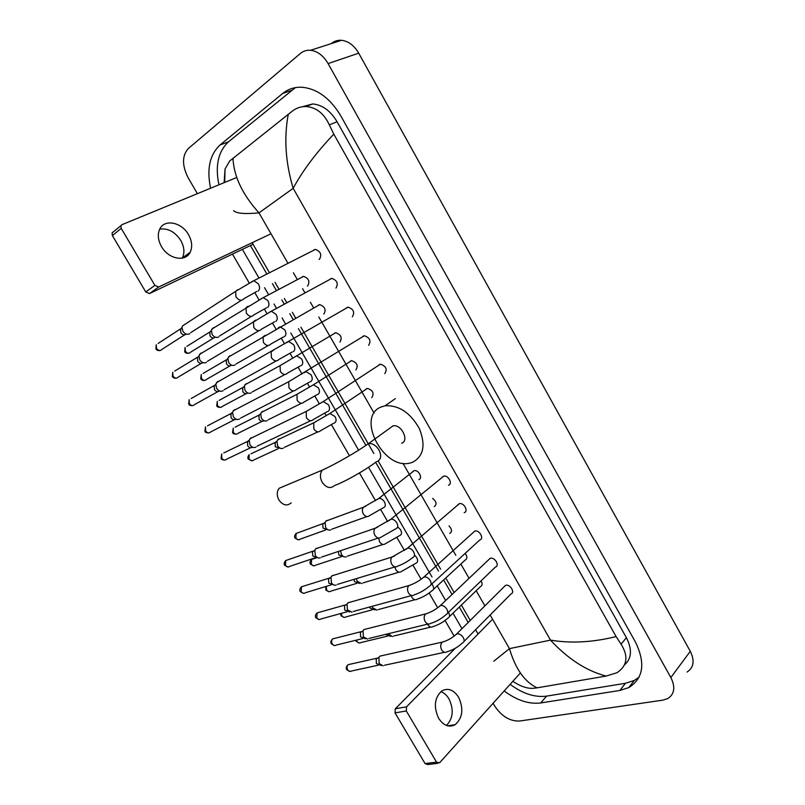 <?xml version="1.0" encoding="UTF-8"?>
<svg xmlns="http://www.w3.org/2000/svg" width="805" height="805" viewBox="0 0 805 805"><rect width="100%" height="100%" fill="white"/><g stroke="black" fill="none" stroke-linecap="round" stroke-linejoin="round"><path stroke-width="1.21" d="M440.858 691.636C444.078 692.803 446.785 695.208 448.959 698.851C453.98 709.557 453.145 718.432 446.463 725.466M438.665 718.352C443.555 725.667 449.049 727.78 455.147 724.691C462.684 717.939 463.821 708.762 458.558 697.18C453.577 689.674 447.952 687.611 441.693 691.012C434.459 697.804 433.452 706.921 438.665 718.352M437.88 763.311L427.606 764.539L425.05 763.563L436.562 762.174L439.59 762.788L520.362 672.95M395.034 712.888L395.295 708.782L406.545 706.83L406.304 710.966L395.034 712.888L425.05 763.563M455.248 648.307L395.295 708.782M406.304 710.966L436.562 762.174M406.545 706.83L491.805 620.021M284.346 486.089L279.154 488.273C276.709 491.654 276.638 495.578 278.943 500.026C282.927 505.369 287.003 506.325 291.179 502.884M401.665 443.283C409.574 440.597 401.252 423.833 393.001 425.875L389.529 428.391M380.896 407.068L385.092 405.79C398.847 405.066 410.268 412.643 419.335 428.532C425.875 445.014 423.621 456.274 412.573 462.281L410.007 463.056C383.744 470.311 355.77 417.121 380.896 407.068M464.012 641.434L510.954 593.969C515.421 592.631 510.118 583.897 505.691 585.316L503.93 586.905M383.17 665.836L379.165 663.572L378.914 657.323L379.91 656.145L382.445 655.572M381.117 665.504L376.378 663.562L376.197 659.064L378.239 657.755M447.54 613.179L495.427 567.052C500.046 565.784 494.733 556.758 490.265 558.298L488.565 559.837M367.593 639.1L363.357 636.805L363.025 630.778L363.991 629.55L366.607 628.886M365.4 638.798L360.62 636.916L360.388 632.569L362.451 631.16M430.957 584.752L479.79 539.964C484.54 538.776 479.307 529.499 474.779 531.099L473.109 532.608M351.916 612.202L347.448 609.878L347.046 604.062L348.022 602.764L350.668 602.039M349.601 611.941L344.781 610.099L344.49 605.913L346.563 604.414M464.203 512.664C468.822 511.406 463.811 502.229 459.303 503.709L457.874 504.665M336.148 585.124C334.317 585.557 332.747 584.772 331.449 582.79L330.976 577.185L332.063 575.716L334.628 575.022M333.723 584.923L328.832 583.122L328.49 579.097L330.553 577.507M448.516 485.204C453.014 483.865 448.214 474.789 443.716 476.147L442.257 477.063M320.299 557.885C318.377 558.398 316.727 557.613 315.339 555.52L314.805 550.137L316.003 548.497L318.468 547.843M317.744 557.744L312.793 555.973L312.41 552.099L314.443 550.439M384.8 373.631C387.517 369.223 386.058 366.074 380.413 364.182L379.024 364.786M255.889 447.167C253.645 448.073 251.663 447.278 249.932 444.773L249.198 440.194L250.768 437.95L252.71 437.417M248.232 440.798L248.906 440.496M252.981 447.359L251.925 447.439C250.305 448.083 248.876 447.51 247.628 445.708L247.588 441.402L223.78 452.933M378.863 364.937L378.441 365.47M368.62 345.295C371.296 340.877 369.867 337.698 364.333 335.755L363.045 336.238M239.528 419.053C237.213 420.069 235.151 419.264 233.319 416.658L232.554 412.261L234.205 409.876L235.976 409.383M231.719 412.834L232.253 412.593M236.569 419.345L235.563 419.445C233.893 420.17 232.393 419.596 231.085 417.715L230.985 413.539L207.529 425.805M362.763 336.46L362.331 336.983M352.338 316.788C354.965 312.36 353.566 309.14 348.142 307.148L347.025 307.49M223.066 390.767L222.955 390.827C220.6 391.844 218.477 391.019 216.605 388.352L215.81 384.136L217.531 381.63L219.141 381.178M219.01 391.321C217.31 392.055 215.78 391.461 214.432 389.55L214.281 385.494L191.167 398.515M346.573 307.812L346.12 308.315M335.957 288.099C338.533 283.652 337.164 280.412 331.851 278.359L330.603 278.741M206.493 362.29L206.221 362.461C203.816 363.427 201.673 362.572 199.781 359.885L198.966 355.82L200.757 353.204L202.186 352.791M202.317 363.055C200.586 363.749 199.036 363.125 197.678 361.193L197.477 357.269L174.705 371.065M319.072 259.441L319.464 259.24C321.99 254.772 320.652 251.492 315.449 249.389L314.081 249.812M189.809 333.642L189.376 333.914C186.931 334.83 184.758 333.934 182.856 331.227L182.021 327.323L182.494 325.945L185.11 324.244M185.522 334.608C183.761 335.262 182.192 334.618 180.823 332.666L180.562 328.863L158.132 343.443M449.371 616.7L480.484 586.553C482.447 585.517 482.638 583.625 481.058 580.888M392.468 636.604L388.091 633.777M390.435 636.332L385.565 634.4M433.432 589.381L465.139 560.079C467.433 558.75 467.423 556.537 465.119 553.417M377.143 610.18L372.836 607.896L372.172 606.326M374.999 609.959L370.109 608.117L369.636 607.01M449.764 533.423C452.299 531.723 452.048 529.227 449.009 525.927M361.727 583.605L357.209 581.29L356.333 578.634M359.483 583.424L354.532 581.633L353.878 579.379M434.358 506.587C437.035 504.363 436.461 501.616 432.657 498.355M346.22 556.859C344.389 557.332 342.809 556.557 341.481 554.524L340.585 550.701M343.876 556.738L338.865 554.977L338.372 551.445M418.852 479.589C423.128 478.271 418.479 469.406 414.162 470.673L412.794 471.499M330.634 529.952C328.722 530.505 327.061 529.72 325.653 527.597L325.109 522.344L326.277 520.755L328.521 520.131M328.178 529.891L323.097 528.161L322.704 524.377L324.566 522.797M371.789 397.6C374.395 393.303 372.926 390.234 367.382 388.402L366.054 389.026M283.29 448.214C281.146 449.049 279.255 448.244 277.604 445.829L276.92 441.14L278.349 439.127L280.221 438.604M275.773 441.915L276.447 441.613M280.603 448.385L275.23 446.745L275.209 442.438L250.989 453.809M355.911 369.938C358.477 365.631 357.038 362.532 351.594 360.65L350.356 361.153M267.31 420.633C265.107 421.558 263.134 420.763 261.384 418.238L260.659 413.72L262.178 411.586L263.909 411.093M259.653 414.484L260.196 414.233M264.573 420.884L263.346 420.995C261.746 421.659 260.327 421.085 259.069 419.274L258.999 415.088L235.12 427.173M339.931 342.105C342.447 337.778 341.038 334.649 335.695 332.727L334.568 333.119M251.23 392.88L251.21 392.89C248.946 393.897 246.894 393.092 245.072 390.475L244.318 386.128L245.907 383.874L247.477 383.422M247.246 393.373C245.606 394.088 244.136 393.514 242.818 391.633L242.697 387.567L219.151 400.377M323.851 314.101C326.327 309.754 324.948 306.594 319.706 304.622L318.609 304.964M235.05 364.957L234.869 365.068C232.565 366.013 230.492 365.178 228.66 362.542L227.875 358.356L229.536 355.991L230.944 355.579M230.944 365.631C229.284 366.325 227.795 365.722 226.467 363.82L226.296 359.875L203.081 373.429M307.44 286.057L307.681 285.926C310.106 281.559 308.748 278.369 303.616 276.346L302.398 276.729M218.759 336.862L218.427 337.064C216.092 337.969 213.989 337.094 212.138 334.437L211.333 330.402L213.063 327.927L214.301 327.565M214.553 337.728C212.862 338.382 211.353 337.748 210.014 335.836L209.793 332.012L186.911 346.321M159.732 229.123C168.044 228.046 175.057 231.83 180.783 240.474C184.305 246.873 184.828 252.71 182.363 257.972L182.272 258.133M161.503 246.612C168.426 259.17 185.542 262.339 190.141 252.297C192.606 247.004 192.073 241.128 188.521 234.657C181.729 222.12 164.21 218.638 159.652 229.304C157.398 234.537 158.011 240.303 161.503 246.612M253.062 244.297L149.519 293.553L145.765 291.953L154.892 285.383L158.666 287.013L269.997 234.245M236.73 177.482L121.877 224.716L120.881 225.702L121.203 228.358L112.388 235.593L145.765 291.953M112.388 235.593L112.076 232.947L113.072 231.971M121.203 228.358L154.892 285.383M331.408 43.49C334.357 41.085 337.738 40.019 341.562 40.3C348.454 41.156 354.17 45.442 358.718 53.18L690.288 651.295C694.846 660.643 693.779 667.556 687.088 672.044M197.386 193.663L188.118 177.704C181.95 165.397 182.021 155.667 188.32 148.523L300.376 53.482C303.324 51.027 306.725 49.95 310.589 50.272C317.562 51.188 323.409 55.626 328.098 63.575L670.847 677.538C675.556 687.108 674.54 694.111 667.798 698.549L662.897 700.139L519.487 721.049C509.847 721.31 501.575 716.289 494.683 705.995L493.103 703.268M454.141 636.131L445.064 620.484M437.689 607.775L429.135 593.033M421.126 579.228L413.106 565.422M404.452 550.499L396.986 537.629M387.658 521.57L380.765 509.676M375.563 500.72L359.443 472.948M349.471 455.751L331.489 424.768M326.256 415.742L324.818 413.277M319.384 403.899L314.866 396.11M309.603 387.054L307.49 383.401M302.026 373.983L298.132 367.281M292.839 358.165L290.042 353.345M284.547 343.866L281.297 338.261M275.974 329.094L272.482 323.087M266.948 313.537L264.352 309.07M258.989 299.832L254.813 292.628M249.228 282.998L232.454 254.098M504.192 690.942C516.76 700.36 528.935 704.365 540.729 702.956L619.85 690.459L628.725 687.621C643.487 678.363 645.691 663.099 635.336 641.837L340.827 115.94C330.382 98.452 317.522 88.892 302.257 87.262C294.781 86.87 288.23 88.953 282.625 93.511L220.017 145.011C209.713 154.721 206.573 169.12 210.598 188.239M242.386 249.379L258.868 277.856M264.583 287.727L268.548 294.57M274.022 304.028L276.417 308.164M282.092 317.965L285.362 323.62M290.806 333.018L358.617 450.166M368.529 467.282L432.033 576.984M437.196 585.899L445.658 600.52M452.994 613.189L461.959 628.665M295.435 87.614L228.519 141.801C218.195 151.471 214.995 165.81 218.93 184.808M510.129 684.331C522.636 693.669 534.772 697.593 546.535 696.134L625.455 683.294L634.31 680.426L639.1 677.176M250.425 245.555L266.767 273.841M272.432 283.652L276.367 290.454M281.79 299.852L284.165 303.958M289.79 313.698L293.04 319.313M298.434 328.651L365.742 445.145M375.653 462.301L438.514 571.087M443.636 579.952L452.028 594.482M459.303 607.081L468.198 622.466M624.438 664.95C631.704 658.581 632.348 649.494 626.391 637.671L337.074 121.756C330.503 110.778 322.392 104.841 312.743 103.956L302.267 106.763M493.797 661.217L509.464 648.629C515.401 668.814 524.608 681.885 537.086 687.842L532.729 688.345C527.023 688.557 520.594 686.353 513.459 681.724L512.825 681.332M224.132 182.665L225.048 169.03L229.656 161.04L292.789 110.748C296.733 107.86 301.07 106.461 305.789 106.542C316.113 107.236 323.962 113.334 329.325 124.845L333.803 134.143C316.194 152.648 302.65 170.71 293.171 188.33C285.483 162.62 283.853 137.907 288.281 114.179M537.086 687.842L606.064 676.069C586.372 670.847 567.857 658.862 550.499 640.126C571.007 643.547 592.883 642.36 616.107 636.574L333.803 134.143M616.107 636.574L621.078 644.151C628.645 656.327 627.276 665.856 616.962 672.739L606.064 676.069M232.977 158.253C233.832 176.396 242.506 194.599 258.989 212.872C244.821 214.221 236.368 213.476 233.611 210.618M377.525 461.335C381.147 459.212 381.62 455.409 378.954 449.925C375.995 445.366 372.534 443.243 368.579 443.555L365.228 445.849M376.559 461.617C366.315 469.567 345.093 481.732 334.649 485.465C330.473 488.987 326.327 487.951 322.211 482.346C319.827 477.687 319.847 473.622 322.282 470.14L326.961 467.916M378.38 665.172L351.443 671.018C350.044 671.853 348.786 671.461 347.659 669.851C346.663 667.748 346.854 666.007 348.243 664.638L350.064 664.226M346.744 669.7L347.659 669.851M444.511 641.464L442.287 642.108C440.456 644.01 440.204 646.526 441.522 649.625L441.683 649.927C443.334 652.362 445.135 652.976 447.077 651.758C452.692 650.138 457.844 647.2 462.503 642.943C464.455 641.988 464.656 640.106 463.137 637.308C461.275 634.753 459.202 633.595 456.918 633.857L455.228 635.256M362.723 638.566L336.188 645.077C334.749 645.992 333.431 645.61 332.254 643.93C331.268 641.907 331.439 640.206 332.757 638.838L334.639 638.365M331.358 643.829L332.254 643.93M427.948 613.189L425.654 613.913C423.923 615.815 423.702 618.26 424.99 621.259L425.151 621.551C426.902 624.096 428.773 624.7 430.776 623.362C436.23 621.691 441.301 618.804 445.97 614.698C448.003 613.732 448.244 611.79 446.674 608.892C444.803 606.326 442.74 605.199 440.476 605.501L438.866 606.859M346.985 611.8L320.843 618.985C319.364 619.981 317.995 619.609 316.747 617.868L317.17 612.887L319.102 612.343M315.882 617.807L316.747 617.868M411.264 584.732L408.92 585.547C407.28 587.439 407.089 589.813 408.356 592.701L408.517 592.993C410.359 595.64 412.301 596.243 414.364 594.784C419.667 593.064 424.648 590.216 429.317 586.261C431.45 585.295 431.711 583.303 430.101 580.294C428.25 577.738 426.207 576.632 423.973 576.954L422.394 578.282M331.157 584.873L305.407 592.732C303.877 593.818 302.459 593.446 301.151 591.635L301.493 586.785L303.475 586.171M300.315 591.625L301.151 591.635M412.703 557.603C414.806 556.567 415.048 554.534 413.428 551.506C411.637 549.02 409.644 547.913 407.461 548.195L405.821 549.503M412.563 557.644C407.894 561.457 402.993 564.245 397.851 566.026C395.738 567.595 393.705 567.012 391.773 564.255L391.612 563.953C390.375 561.186 390.526 558.861 392.065 557L394.47 556.084M315.238 557.785L289.88 566.317C288.311 567.495 286.842 567.133 285.463 565.251L285.735 560.532L287.747 559.837M284.648 565.291L285.463 565.251M395.98 528.754C398.052 527.657 398.274 525.585 396.634 522.536C394.903 520.1 392.971 519.014 390.848 519.255L389.137 520.543M395.698 528.835L381.228 537.066C379.054 538.766 376.951 538.193 374.919 535.325L374.758 535.023C373.55 532.357 373.671 530.103 375.11 528.261L377.555 527.245M250.667 447.721L226.779 459.092C225.108 460.621 223.428 460.289 221.747 458.125L221.737 453.919L221.063 458.387L221.747 458.125M327.977 411.476C329.929 410.117 330.07 407.863 328.38 404.714L323.238 401.564L321.356 402.711M327.152 411.707L313.598 419.365C311.263 421.558 308.858 421.005 306.383 417.704L306.212 411.415L308.707 410.017M234.295 419.777L210.759 431.893C209.069 433.493 207.338 433.181 205.587 430.937L205.517 426.861L204.913 431.239L205.587 430.937M310.69 381.671C312.622 380.242 312.732 377.937 311.032 374.768L306.051 371.648L304.139 372.755M309.734 381.942L296.401 389.459C294.036 391.773 291.561 391.23 288.965 387.809L288.713 381.711L291.189 380.232M217.823 391.663L194.639 404.523C192.928 406.203 191.147 405.891 189.316 403.587L189.185 399.632L188.672 403.929L189.316 403.587M293.292 351.664C295.194 350.165 295.284 347.82 293.573 344.621L288.743 341.541L286.811 342.598M292.215 351.986L279.073 359.362C276.689 361.797 274.143 361.244 271.436 357.712L271.114 351.795L273.549 350.245M201.26 363.357L178.408 376.982C176.687 378.752 174.866 378.441 172.954 376.066L172.773 372.232L172.33 376.458L172.954 376.066M275.783 321.467C277.655 319.897 277.715 317.502 275.984 314.282L271.315 311.233L269.373 312.229M274.575 321.819L261.635 329.064C259.23 331.61 256.614 331.066 253.786 327.414L253.394 321.688L255.789 320.058M184.597 334.88L162.077 349.29C160.346 351.131 158.474 350.829 156.482 348.374L156.261 344.661L155.888 348.817L156.482 348.374M155.898 348.827L155.888 348.817C156.744 350.316 158.213 350.869 160.296 350.477M258.153 291.058C259.985 289.418 260.035 286.972 258.294 283.732L253.766 280.724L251.814 281.659M256.825 291.46L244.076 298.575C241.651 301.231 238.964 300.678 236.016 296.914L235.563 291.37L237.908 289.679M387.668 636.091L360.831 642.581C359.453 643.426 358.195 643.034 357.058 641.414L356.535 640.086M356.142 641.303L357.058 641.414M427.556 624.147L427.858 624.73C429.508 627.135 431.279 627.729 433.191 626.511C438.494 624.891 443.404 622.084 447.922 618.109C449.834 617.153 450.045 615.312 448.546 612.565L448.405 612.343M372.282 609.798L345.818 616.942C344.399 617.868 343.091 617.485 341.904 615.795L341.27 613.37M341.008 615.734L341.904 615.795M411.184 595.66L411.878 597.29C413.599 599.795 415.45 600.379 417.423 599.051C422.575 597.38 427.415 594.623 431.923 590.779C433.925 589.823 434.157 587.932 432.627 585.074L431.792 583.987M356.816 583.353L330.724 591.162C329.265 592.158 327.907 591.786 326.659 590.035L326.256 586.372M325.784 590.015L326.659 590.035M415.893 563.259C417.926 562.282 418.167 560.33 416.608 557.422L414.957 555.551M415.833 563.279L401.544 571.419C399.532 572.858 397.61 572.275 395.788 569.678L394.873 566.921M341.26 556.748L315.54 565.221C314.041 566.307 312.642 565.935 311.324 564.114L311.605 559.425L313.467 558.801M310.478 564.144L311.324 564.114M399.833 535.556C401.836 534.51 402.057 532.528 400.477 529.599L397.851 527.054M399.642 535.607L385.575 543.617C383.502 545.166 381.52 544.593 379.608 541.896L378.662 538.052M325.612 529.992L300.265 539.129C298.736 540.296 297.276 539.934 295.898 538.042L296.109 533.474L298.001 532.779M295.083 538.122L295.898 538.042M383.663 507.673C385.645 506.566 385.837 504.544 384.257 501.596C382.617 499.281 380.775 498.235 378.752 498.466L377.143 499.643M383.341 507.764L369.505 515.643C367.382 517.303 365.319 516.74 363.317 513.932L363.156 513.64C362.019 511.115 362.119 508.971 363.488 507.22L365.762 506.224M278.168 448.717L253.867 459.937C252.257 461.335 250.667 460.993 249.077 458.91L249.097 454.694C247.729 456.727 247.487 458.216 248.353 459.162L249.077 458.91M334.548 422.967C336.45 421.679 336.581 419.526 334.961 416.517L329.919 413.478L328.178 414.565M333.854 423.168L320.652 430.645C318.418 432.647 316.144 432.104 313.839 428.985L313.739 422.816L316.053 421.558M262.168 421.297L238.22 433.221C236.59 434.71 234.939 434.368 233.279 432.215L233.239 428.129L232.575 432.506L233.279 432.215M317.975 394.37C319.837 393.021 319.957 390.827 318.327 387.789L313.427 384.78L311.656 385.837M317.15 394.621L304.149 401.957C301.885 404.08 299.541 403.526 297.136 400.306L296.965 394.309L299.259 392.981M246.089 393.705L222.462 406.354C220.822 407.924 219.121 407.592 217.39 405.358L217.3 401.393L216.716 405.7L217.39 405.358M301.281 365.591C303.123 364.182 303.223 361.948 301.573 358.889L296.824 355.911L295.033 356.917M300.346 365.883L287.536 373.087C285.252 375.321 282.837 374.768 280.321 371.447L280.08 365.631L282.354 364.222M229.908 365.943L206.613 379.336C204.953 380.966 203.212 380.644 201.411 378.35L201.26 374.496L200.747 378.732L201.411 378.35M284.497 336.631C286.308 335.162 286.379 332.878 284.718 329.798L280.11 326.85L278.309 327.806M283.43 336.953L270.822 344.047C268.498 346.381 266.032 345.828 263.406 342.407L263.084 336.752L265.338 335.283M213.627 337.999L190.674 352.147C188.994 353.858 187.213 353.536 185.331 351.171L185.13 347.428L184.697 351.604L185.331 351.171M184.697 351.614L184.697 351.604C185.08 352.912 186.508 353.465 188.974 353.234M267.592 307.49C269.373 305.95 269.434 303.626 267.763 300.517L263.295 297.608L261.474 298.514M266.425 307.852L253.988 314.815C251.653 317.25 249.117 316.707 246.37 313.175L245.998 307.691L248.202 306.162M158.666 287.013L149.519 293.553M490.144 615.01L509.464 648.629L550.499 640.126L293.171 188.33L258.989 212.872L287.878 263.124M293.412 272.754L297.256 279.446M302.569 288.673L304.884 292.708M310.388 302.278L313.558 307.802M318.83 316.979L374.073 413.086M402.933 463.278L455.831 555.319M460.842 564.043L469.063 578.332M476.178 590.719L484.882 605.853M328.098 63.575L358.718 53.18M670.847 677.538L690.288 651.295M291.219 90.482L282.625 93.511M625.455 683.294L619.85 690.459M546.535 696.134L540.729 702.956M228.519 141.801L220.017 145.011M337.074 121.756L329.325 124.845M626.391 637.671L621.078 644.151M447.6 725.828L455.147 724.691M393.001 425.875L368.579 443.555C356.454 452.219 334.558 464.656 322.282 470.14L279.154 488.273M385.092 405.79L395.336 398.646M349.863 671.451L346.794 669.78C345.727 668.12 346.21 666.409 348.243 664.638L376.921 658.218M379.91 656.145L442.287 642.108C447.469 640.679 452.269 637.942 456.677 633.917L505.46 585.386M444.541 652.302L384.458 665.262M376.197 659.064L378.914 657.323M334.548 645.57L331.398 643.899C330.362 642.33 330.815 640.639 332.757 638.838L361.093 631.694M363.991 629.55L425.654 613.913C430.906 612.313 435.817 609.516 440.385 605.531L490.165 558.318M428.149 624.006L368.871 638.466M360.388 632.569L363.025 630.778M319.152 619.538L315.922 617.868C314.896 616.409 315.308 614.748 317.17 612.887L345.164 604.998M474.779 531.099L423.973 576.954C419.254 580.898 414.233 583.766 408.92 585.547L347.971 602.804M411.667 595.529L353.194 611.508M344.49 605.913L347.046 604.062M303.666 593.355L300.346 591.685C299.349 590.327 299.732 588.697 301.493 586.785L329.144 578.151M459.303 503.709L407.461 548.195L392.065 557L331.861 575.887M395.084 566.861L337.406 584.39M328.49 579.097L330.976 577.185M288.089 567.022L284.678 565.341C283.712 564.053 284.064 562.443 285.735 560.532L313.024 551.143M443.716 476.147L390.848 519.255L375.11 528.261L315.661 548.809M378.4 538.012L321.527 557.09M312.41 552.099L314.805 550.137M224.917 460.068C222.623 460.058 221.345 459.494 221.063 458.387M380.413 364.182L323.238 401.564L306.212 411.415L249.862 438.795M310.73 420.723L256.986 446.222M247.105 442.418L249.198 440.194M208.908 432.919C206.322 432.849 204.993 432.295 204.913 431.239M364.333 335.755L288.713 381.711L233.168 410.852M293.553 390.908L240.584 418.087M230.532 414.555L232.554 412.261M192.787 405.609C190.403 405.73 189.034 405.167 188.672 403.929M348.142 307.148L216.374 382.737M276.286 360.902L224.072 389.771M213.858 386.511L215.81 384.136M176.587 378.129C174.645 378.481 173.226 377.927 172.33 376.458M331.851 278.359L271.315 311.233L199.489 354.431M258.908 330.684L207.449 361.284M197.094 358.275L198.966 355.82M315.449 249.389L253.766 280.724L235.563 291.37L182.494 325.945M241.419 300.275L190.715 332.626M180.219 329.869L182.021 327.323M359.312 643.024L356.182 641.374L355.76 640.277M430.786 627.095L393.645 636.031M344.248 617.455L341.048 615.795L340.585 613.561M414.937 599.725L378.32 609.566M329.104 591.725L325.824 590.075L325.814 586.503M399.008 572.184L362.894 582.941M313.88 565.845L310.509 564.194C309.533 562.947 309.905 561.357 311.605 559.425L316.747 557.694M382.979 544.472L347.378 556.144M298.575 539.823L295.103 538.173C294.157 536.975 294.499 535.406 296.109 533.474L323.278 523.481M414.162 470.673L378.752 498.466L363.488 507.22L325.894 521.107M366.869 516.589L331.761 529.197M322.704 524.377L325.109 522.344M252.136 460.812L248.353 459.162M367.382 388.402L329.919 413.478L313.739 422.816L277.574 439.852M317.985 431.862L284.326 447.359M274.736 443.364L276.92 441.14M236.479 434.157C234.154 434.187 232.856 433.643 232.575 432.506M351.594 360.65L313.427 384.78L296.965 394.309L261.283 412.432M301.503 403.265L268.307 419.747M258.556 416.024L260.659 413.72M220.731 407.35C218.336 407.421 216.998 406.877 216.716 405.7M335.695 332.727L280.08 365.631L244.891 384.83M284.93 374.486L252.186 391.975M242.275 388.503L244.318 386.128M204.903 380.373C202.91 380.674 201.522 380.131 200.747 378.732M319.706 304.622L228.409 357.068M268.256 345.516L235.966 364.031M225.903 360.811L227.875 358.356M303.616 276.346L263.295 297.608L211.826 329.114M251.482 316.355L219.634 335.916M209.441 332.938L211.333 330.402M182.363 257.972L190.141 252.297M120.881 225.702L112.076 232.947M310.589 50.272L341.562 40.3M634.31 680.426L628.725 687.621M312.743 103.956L305.789 106.542M478.079 633.998L475.604 629.711M470.241 620.424L461.376 605.068M454.121 592.5L445.749 578M440.637 569.155L378.189 461.003M373.872 453.527L368.167 443.646M368.056 443.444L300.939 327.222M295.566 317.905L292.326 312.29M286.711 302.569L284.346 298.474M278.933 289.096L275.008 282.314M269.363 272.523L252.146 242.708M224.726 182.423L225.038 169.03"/></g></svg>
